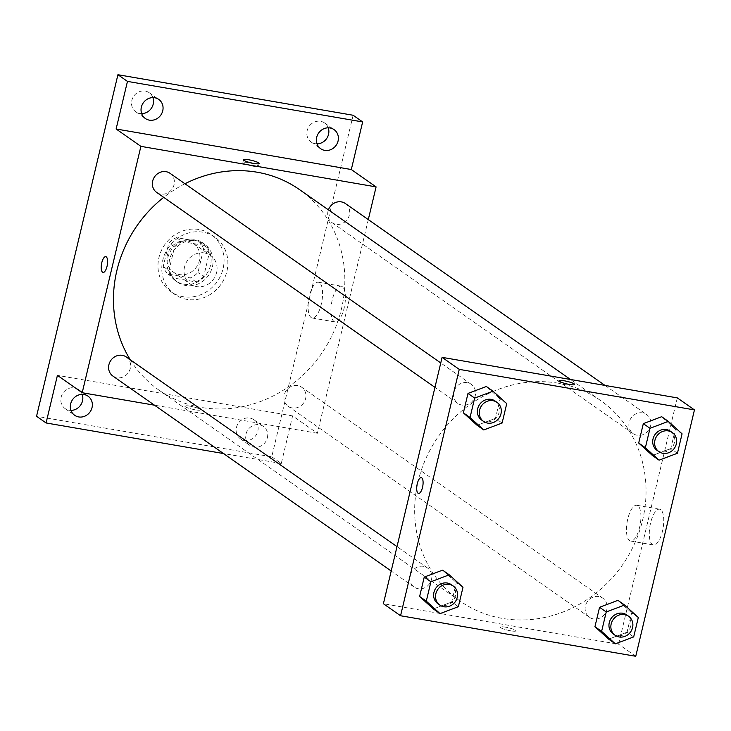 <?xml version="1.0" encoding="UTF-8"?>
<svg xmlns="http://www.w3.org/2000/svg" width="731" height="731" viewBox="0 0 731 731"><rect width="100%" height="100%" fill="white"/><g stroke="black" fill="none" stroke-linecap="round" stroke-linejoin="round"><path stroke-width="0.55" stroke-dasharray="3.65 2.74" d="M204.552 252.981A17.489 16.036 125 0 0 185.656 263.672A17.489 16.036 125 0 0 190.517 284.103A17.489 16.036 125 0 0 213.69 278.977A17.489 16.036 125 0 0 210.583 255.457A17.489 16.036 125 0 0 204.552 252.981M187.401 240.956A17.489 16.036 125 0 0 168.505 251.647A17.489 16.036 125 0 0 173.357 272.087A17.489 16.036 125 0 0 196.529 266.961A17.489 16.036 125 0 0 193.432 243.432A17.489 16.036 125 0 0 187.401 240.956M203.574 248.969L197.964 272.535A22.57 20.696 125 0 1 190.307 277.899L167.81 274.015A22.57 20.696 125 0 1 163.214 266.55L168.834 242.975A22.57 20.696 125 0 1 176.482 237.621L198.978 241.495A22.57 20.696 125 0 1 203.574 248.969L209.294 252.972L203.675 276.546L197.964 272.535M163.214 266.55L168.934 270.552L174.554 246.987L168.834 242.975M176.482 237.621L182.202 241.632L204.698 245.506L198.978 241.495M182.202 241.632A22.57 20.696 125 0 0 174.554 246.987M168.934 270.552A22.57 20.696 125 0 0 173.53 278.027L167.81 274.015M203.675 276.546A22.57 20.696 125 0 1 196.027 281.901L173.53 278.027M209.294 252.972A22.57 20.696 125 0 0 204.698 245.506M167.737 258.08A23.319 21.382 -55 0 1 202.496 242.665A23.319 21.382 -55 0 1 206.626 274.034A23.319 21.382 -55 0 1 175.732 280.868A23.319 21.382 -55 0 1 167.737 258.08M169.638 259.414A23.319 21.382 125 0 0 177.642 282.203A23.319 21.382 125 0 0 208.536 275.368A23.319 21.382 125 0 0 204.397 243.999A23.319 21.382 125 0 0 196.356 240.7A23.319 21.382 125 0 0 169.638 259.414M196.027 281.901L190.307 277.899M199.024 229.507A34.978 32.073 125 0 0 161.231 250.888A34.978 32.073 125 0 0 170.953 291.751A34.978 32.073 125 0 0 217.29 281.499A34.978 32.073 125 0 0 211.085 234.45A34.978 32.073 125 0 0 199.024 229.507M202.834 232.175A34.978 32.073 125 0 0 165.051 253.556A34.978 32.073 125 0 0 174.764 294.419A34.978 32.073 125 0 0 221.1 284.167A34.978 32.073 125 0 0 214.905 237.127A34.978 32.073 125 0 0 202.834 232.175M257.833 431.107A11.659 10.691 125 0 0 253.84 419.713A11.659 10.691 125 0 0 238.388 423.13A11.659 10.691 125 0 0 240.453 438.81A11.659 10.691 125 0 0 257.833 431.107M328.228 127.815A11.659 10.691 125 0 0 324.537 122.945A11.659 10.691 125 0 0 309.094 126.362A11.659 10.691 125 0 0 311.159 142.042A11.659 10.691 125 0 0 316.998 143.843M152.898 97.607A11.659 10.691 125 0 0 149.206 92.727A11.659 10.691 125 0 0 133.764 96.145A11.659 10.691 125 0 0 135.829 111.825A11.659 10.691 125 0 0 141.677 113.625M82.201 394.375A11.659 10.691 125 0 0 78.509 389.504A11.659 10.691 125 0 0 63.067 392.922A11.659 10.691 125 0 0 65.132 408.602A11.659 10.691 125 0 0 70.971 410.402M353.119 115.251L271.74 456.82L36.55 416.286M368.296 219.592L317.4 433.264L292.61 415.902L281.28 463.5L271.74 456.82M342.318 286.634A18.147 6.652 -80.2 0 0 341.249 286.177A18.147 6.652 -80.2 0 0 331.609 302.936A18.147 6.652 -80.2 0 0 335.081 321.951A18.147 6.652 -80.2 0 0 344.438 306.718A18.147 6.652 -80.2 0 0 342.318 286.634M281.28 463.5L223.485 453.54M245.991 434.095A11.659 10.691 -55 0 1 263.37 426.392A11.659 10.691 -55 0 1 267.372 437.787A11.659 10.691 -55 0 1 249.984 445.49A11.659 10.691 -55 0 1 245.991 434.095M292.61 415.902L57.42 375.368M184.943 183.755A122.424 112.245 125 0 0 163.707 197.352M130.264 359.762A122.424 112.245 125 0 0 158.91 390.08A122.424 112.245 125 0 0 321.083 354.206A122.424 112.245 125 0 0 299.39 189.539M317.4 433.264L154.46 405.184M297.599 385.548A11.659 10.691 125 0 0 285.008 392.675A11.659 10.691 125 0 0 288.242 406.299A11.659 10.691 125 0 0 303.685 402.882A11.659 10.691 125 0 0 301.62 387.202A11.659 10.691 125 0 0 297.599 385.548M156.672 192.417A11.659 10.691 125 0 0 172.114 189A11.659 10.691 125 0 0 170.049 173.32M112.921 376.081A11.659 10.691 125 0 0 128.364 372.664A11.659 10.691 125 0 0 126.299 356.984M345.379 203.538A11.659 10.691 -55 0 1 348.614 217.153A11.659 10.691 -55 0 1 336.022 224.28A11.659 10.691 -55 0 1 332.002 222.635A11.659 10.691 -55 0 1 328.411 209.87M190.033 406.153A8.014 1.27 13.4 0 0 184.852 406.134A8.014 1.27 13.4 0 0 192.354 409.223A8.014 1.27 13.4 0 0 200.449 409.844A8.014 1.27 13.4 0 0 190.033 406.153A8.014 1.27 13.4 0 0 184.852 406.125A8.014 1.27 13.4 0 0 192.363 409.223A8.014 1.27 13.4 0 0 200.449 409.844A8.014 1.27 13.4 0 0 190.033 406.153M253.291 166.275A8.014 1.27 -166.6 0 1 242.875 162.574A8.014 1.27 -166.6 0 1 250.971 163.205A8.014 1.27 -166.6 0 1 258.472 166.293A8.014 1.27 -166.6 0 1 253.291 166.275M319.484 282.696A18.147 6.652 -80.2 0 0 318.414 282.239A18.147 6.652 -80.2 0 0 308.774 298.997A18.147 6.652 -80.2 0 0 312.247 318.022A18.147 6.652 -80.2 0 0 321.603 302.78A18.147 6.652 -80.2 0 0 319.484 282.696M105.767 256.636L105.767 256.636A8.014 2.942 99.8 0 1 106.242 256.837A8.014 2.942 99.8 0 1 107.174 265.709A8.014 2.942 99.8 0 1 103.044 272.435L103.044 272.435M558.365 383.218A122.424 112.245 125 0 0 426.1 458.045A122.424 112.245 125 0 0 460.11 601.074A122.424 112.245 125 0 0 622.282 565.209A122.424 112.245 125 0 0 600.59 400.533A122.424 112.245 125 0 0 558.365 383.218M637.222 435.283A11.659 10.691 -55 0 1 633.201 433.629A11.659 10.691 -55 0 1 631.136 417.949A11.659 10.691 -55 0 1 646.579 414.532A11.659 10.691 -55 0 1 649.813 428.156A11.659 10.691 -55 0 1 637.222 435.283M423.477 566.333A11.659 10.691 125 0 0 410.877 573.46A11.659 10.691 125 0 0 414.121 587.075A11.659 10.691 125 0 0 429.563 583.667A11.659 10.691 125 0 0 427.498 567.978A11.659 10.691 125 0 0 423.477 566.333M467.228 382.669A11.659 10.691 125 0 0 454.636 389.797A11.659 10.691 125 0 0 457.871 403.421A11.659 10.691 125 0 0 473.322 400.003A11.659 10.691 125 0 0 471.248 384.314A11.659 10.691 125 0 0 467.228 382.669M598.799 596.542A11.659 10.691 125 0 0 586.207 603.669A11.659 10.691 125 0 0 589.442 617.293A11.659 10.691 125 0 0 604.893 613.876A11.659 10.691 125 0 0 602.828 598.196A11.659 10.691 125 0 0 598.799 596.542M677.29 397.883L618.6 644.258L383.4 603.733M627.015 632.224L608.667 639.159L627.015 632.224L631.639 612.825L627.015 632.224L633.686 636.902M617.914 600.361L631.639 612.825L617.914 600.361M495.444 418.351L477.096 425.287L495.444 418.351L500.068 398.952L495.444 418.351L502.115 423.021M486.343 386.489L500.068 398.952L486.343 386.489M451.694 602.015L433.346 608.95L451.694 602.015L456.308 582.616L451.694 602.015L458.364 606.684M442.584 570.153L456.308 582.616L442.584 570.153M670.775 448.56L652.427 455.495L670.775 448.56L675.389 429.161L670.775 448.56L677.445 453.238M661.665 416.707L675.389 429.161L661.665 416.707M635.751 656.283L618.6 644.258M660.678 509.644A18.147 6.652 -80.2 0 0 659.609 509.196A18.147 6.652 -80.2 0 0 649.969 525.954A18.147 6.652 -80.2 0 0 653.441 544.97A18.147 6.652 -80.2 0 0 662.789 529.737A18.147 6.652 -80.2 0 0 660.678 509.644M505.523 627.161A8.014 1.27 13.4 0 0 500.351 627.143A8.014 1.27 13.4 0 0 507.853 630.232A8.014 1.27 13.4 0 0 515.949 630.862A8.014 1.27 13.4 0 0 505.523 627.161A8.014 1.27 13.4 0 0 500.351 627.143A8.014 1.27 13.4 0 0 507.853 630.232A8.014 1.27 13.4 0 0 515.949 630.853A8.014 1.27 13.4 0 0 505.532 627.161M574.639 384.479L574.639 384.488A8.014 1.27 -166.6 0 1 569.467 384.469A8.014 1.27 -166.6 0 1 559.041 380.769L559.051 380.769M637.843 505.715A18.147 6.652 -80.2 0 0 636.774 505.258A18.147 6.652 -80.2 0 0 627.134 522.016A18.147 6.652 -80.2 0 0 630.606 541.031A18.147 6.652 -80.2 0 0 639.954 525.799A18.147 6.652 -80.2 0 0 637.843 505.715M421.257 477.645L421.266 477.645A8.014 2.942 99.8 0 1 421.741 477.846A8.014 2.942 99.8 0 1 422.673 486.718A8.014 2.942 99.8 0 1 418.543 493.443L418.534 493.443M657.032 450.323A11.659 10.691 125 0 0 672.474 446.906A11.659 10.691 125 0 0 670.409 431.226M682.069 433.839L675.389 429.161M613.272 633.987A11.659 10.691 125 0 0 628.715 630.57A11.659 10.691 125 0 0 626.65 614.89M638.309 617.503L631.639 612.825M481.702 420.106A11.659 10.691 125 0 0 497.144 416.697A11.659 10.691 125 0 0 495.079 401.008M506.738 403.622L500.068 398.952M437.951 603.769A11.659 10.691 125 0 0 453.394 600.352A11.659 10.691 125 0 0 451.329 584.672M462.988 587.285L456.308 582.616M173.357 272.087L190.517 284.103M193.432 243.432L210.583 255.457M204.397 243.999L202.496 242.665M177.642 282.203L175.732 280.868M214.905 237.127L211.085 234.45M174.764 294.419L170.953 291.751M65.132 408.602L74.663 415.281M78.509 389.504L88.04 396.175M135.829 111.825L145.359 118.504M149.206 92.727L158.746 99.407M311.159 142.042L320.69 148.722M324.537 122.945L334.067 129.615M240.453 438.81L249.984 445.49M253.84 419.713L263.37 426.392M258.472 166.293L259.149 163.47M242.875 162.574L243.551 159.751M312.247 318.022L335.081 321.951M318.414 282.239L341.249 286.177M600.59 400.533L570.536 379.49M460.11 601.074L158.91 390.08M332.002 222.635L633.201 433.629M605.04 385.429L646.579 414.532M427.498 567.978L397.006 546.624M414.121 587.075L391.195 571.021M471.248 384.314L440.766 362.96M457.871 403.421L434.954 387.357M602.828 598.196L301.62 387.202M589.442 617.293L288.242 406.299M630.606 541.031L653.441 544.97M636.774 505.258L659.609 509.196"/><path stroke-width="1.1" d="M316.998 143.843A11.659 10.691 125 0 0 328.539 134.33A11.659 10.691 125 0 0 328.228 127.815M141.677 113.625A11.659 10.691 125 0 0 153.208 104.122A11.659 10.691 125 0 0 152.898 97.607M70.971 410.402A11.659 10.691 125 0 0 82.512 400.89A11.659 10.691 125 0 0 82.201 394.375M223.485 453.54L46.08 422.966L36.55 416.286L117.919 74.717L353.119 115.251L362.649 121.931L351.309 169.528L116.119 128.994L127.459 81.397L117.919 74.717M46.08 422.966L57.42 375.368L82.201 392.73L140.9 146.355L116.119 128.994M106.233 256.837A8.014 2.942 99.8 0 1 107.174 265.709A8.014 2.942 99.8 0 1 103.044 272.435A8.014 2.942 99.8 0 1 101.508 264.037A8.014 2.942 99.8 0 1 105.767 256.636A8.014 2.942 99.8 0 1 106.233 256.837M141.366 107.11A11.659 10.691 -55 0 1 158.746 99.407A11.659 10.691 -55 0 1 162.739 110.801A11.659 10.691 -55 0 1 145.359 118.504A11.659 10.691 -55 0 1 141.366 107.11M316.687 137.327A11.659 10.691 -55 0 1 334.067 129.615A11.659 10.691 -55 0 1 338.069 141.01A11.659 10.691 -55 0 1 320.69 148.722A11.659 10.691 -55 0 1 316.687 137.327M127.459 81.397L362.649 121.931M140.9 146.355L376.09 186.889L351.309 169.528M376.09 186.889L368.296 219.592M70.66 403.887A11.659 10.691 -55 0 1 88.04 396.175A11.659 10.691 -55 0 1 92.042 407.569A11.659 10.691 -55 0 1 74.663 415.281A11.659 10.691 -55 0 1 70.66 403.887M570.536 379.49L299.39 189.539A122.424 112.245 125 0 0 257.157 172.224A122.424 112.245 125 0 0 184.943 183.755M163.707 197.352A122.424 112.245 125 0 0 130.264 359.762M154.46 405.184L82.201 392.73M440.766 362.96L170.049 173.32A11.659 10.691 125 0 0 166.028 171.675A11.659 10.691 125 0 0 153.437 178.803A11.659 10.691 125 0 0 156.672 192.417L434.954 387.357M397.006 546.624L126.299 356.984A11.659 10.691 125 0 0 122.278 355.33A11.659 10.691 125 0 0 109.677 362.457A11.659 10.691 125 0 0 112.921 376.081L391.195 571.021M328.411 209.87A11.659 10.691 -55 0 1 345.379 203.538L605.04 385.429M253.968 163.452A8.014 1.27 -166.6 0 1 243.551 159.751A8.014 1.27 -166.6 0 1 251.638 160.381A8.014 1.27 -166.6 0 1 259.149 163.47A8.014 1.27 -166.6 0 1 253.968 163.452M103.044 272.435A8.014 2.942 99.8 0 1 101.508 264.037A8.014 2.942 99.8 0 1 105.767 256.636M383.4 603.733L442.1 357.349L677.29 397.883L694.45 409.899L635.751 656.283L400.561 615.749L383.4 603.733M400.561 615.749L459.26 369.374L442.1 357.349M421.732 477.846A8.014 2.942 99.8 0 1 422.664 486.718A8.014 2.942 99.8 0 1 418.534 493.443A8.014 2.942 99.8 0 1 417.008 485.046A8.014 2.942 99.8 0 1 421.257 477.645A8.014 2.942 99.8 0 1 421.732 477.846M608.667 639.159L594.943 626.695L599.566 607.297L617.914 600.361L599.566 607.297L594.943 626.695L608.667 639.159L615.347 643.837L601.613 631.374L606.237 611.975L624.585 605.04L638.309 617.503L633.686 636.902L615.347 643.837M477.096 425.287L463.372 412.823L467.995 393.424L486.343 386.489L467.995 393.424L463.372 412.823L477.096 425.287L483.767 429.956L470.042 417.492L474.666 398.093L493.014 391.167L506.738 403.622L502.115 423.021L483.767 429.956M459.26 369.374L694.45 409.899M433.346 608.95L419.621 596.487L424.236 577.088L442.584 570.153L424.236 577.088L419.621 596.487L433.346 608.95L440.016 613.62L426.292 601.156L430.915 581.757L449.254 574.822L462.988 587.285L458.364 606.684L440.016 613.62M652.427 455.495L638.702 443.032L643.317 423.642L661.665 416.707L643.317 423.642L638.702 443.032L652.427 455.495L659.097 460.174L645.372 447.71L649.996 428.311L668.335 421.376L682.069 433.839L677.445 453.238L659.097 460.174M569.467 384.46A8.014 1.27 -166.6 0 1 559.051 380.769A8.014 1.27 -166.6 0 1 567.137 381.39A8.014 1.27 -166.6 0 1 574.639 384.479A8.014 1.27 -166.6 0 1 569.467 384.46M559.041 380.769A8.014 1.27 -166.6 0 1 567.137 381.39A8.014 1.27 -166.6 0 1 574.639 384.488M418.543 493.443A8.014 2.942 99.8 0 1 417.008 485.046A8.014 2.942 99.8 0 1 421.266 477.645M672.31 432.56L670.409 431.226A11.659 10.691 125 0 0 666.389 429.572A11.659 10.691 125 0 0 653.788 436.699A11.659 10.691 125 0 0 657.032 450.323L658.933 451.657A11.659 10.691 125 0 0 674.384 448.24A11.659 10.691 125 0 0 672.31 432.56A11.659 10.691 125 0 0 668.289 430.906A11.659 10.691 125 0 0 655.698 438.033A11.659 10.691 125 0 0 658.933 451.657M645.372 447.71L638.702 443.032M649.996 428.311L643.317 423.642M668.335 421.376L661.665 416.707M628.559 616.224L626.65 614.89A11.659 10.691 125 0 0 622.629 613.236A11.659 10.691 125 0 0 610.038 620.363A11.659 10.691 125 0 0 613.272 633.987L615.182 635.321A11.659 10.691 125 0 0 630.625 631.904A11.659 10.691 125 0 0 628.559 616.224A11.659 10.691 125 0 0 624.539 614.57A11.659 10.691 125 0 0 611.938 621.697A11.659 10.691 125 0 0 615.182 635.321M601.613 631.374L594.943 626.695M606.237 611.975L599.566 607.297M624.585 605.04L617.914 600.361M496.989 402.342L495.079 401.008A11.659 10.691 125 0 0 491.058 399.364A11.659 10.691 125 0 0 478.467 406.491A11.659 10.691 125 0 0 481.702 420.106L483.611 421.449A11.659 10.691 125 0 0 499.054 418.031A11.659 10.691 125 0 0 496.989 402.342A11.659 10.691 125 0 0 492.968 400.698A11.659 10.691 125 0 0 480.368 407.825A11.659 10.691 125 0 0 483.611 421.449M470.042 417.492L463.372 412.823M474.666 398.093L467.995 393.424M493.014 391.167L486.343 386.489M453.229 586.006L451.329 584.672A11.659 10.691 125 0 0 447.308 583.027A11.659 10.691 125 0 0 434.707 590.155A11.659 10.691 125 0 0 437.951 603.769L439.852 605.104A11.659 10.691 125 0 0 455.303 601.695A11.659 10.691 125 0 0 453.229 586.006A11.659 10.691 125 0 0 449.209 584.361A11.659 10.691 125 0 0 436.617 591.489A11.659 10.691 125 0 0 439.852 605.104M426.292 601.156L419.621 596.487M430.915 581.757L424.236 577.088M449.254 574.822L442.584 570.153"/></g></svg>
